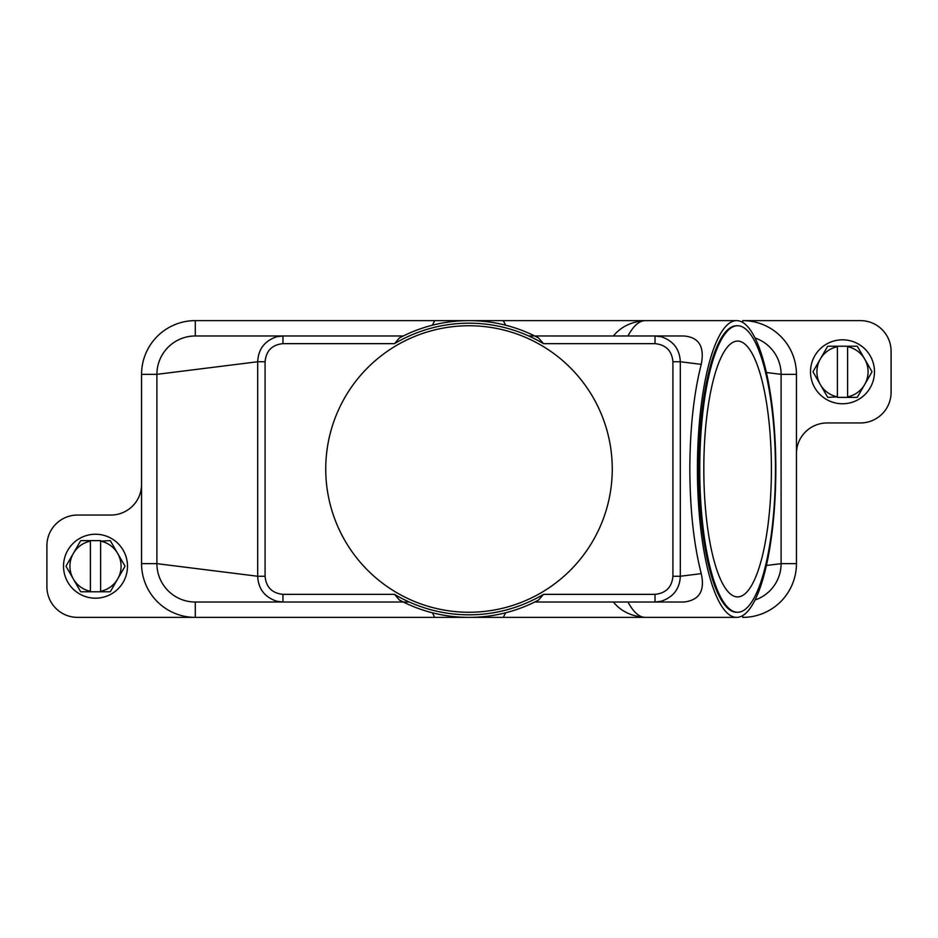 <?xml version="1.0" encoding="UTF-8"?>
<svg xmlns="http://www.w3.org/2000/svg" width="938" height="938" viewBox="0 0 938 938"><rect width="100%" height="100%" fill="white"/><g stroke="black" fill="none" stroke-linecap="round" stroke-linejoin="round"><path stroke-width="1.41" d="M282.971 343.648C272.079 344.75 266.111 350.789 265.079 361.751L257.68 361.751C258.313 349.112 264.704 340.775 276.862 336.73L282.971 335.98L282.971 343.648L394.499 343.648L399.447 337.903L403.281 335.98L195.28 335.98L282.971 335.98L195.28 335.98L195.28 320.62A53.724 53.724 0 0 0 141.556 374.344L141.556 563.656A53.724 53.724 0 0 0 195.28 617.38L77.596 617.38A30.696 30.696 0 0 1 46.9 586.672L46.9 545.74A30.696 30.696 0 0 1 77.596 515.044L110.86 515.044A30.696 30.696 0 0 0 141.556 484.348M265.079 361.751L265.079 576.249C266.075 587.176 272.043 593.215 282.971 594.352L282.971 602.02L195.28 602.02A38.376 38.376 0 0 1 156.904 563.656L156.904 374.344A38.376 38.376 0 0 1 195.28 335.98M505.641 612.772L503.284 617.38L434.716 617.38L432.359 612.772M503.284 617.38L645.332 617.38A148.38 39.197 -90 0 1 627.968 602.02M434.716 617.38L195.28 617.38L195.28 602.02L403.281 602.02L399.459 600.074L394.511 594.34L282.971 594.352M755.031 337.997A38.376 38.376 0 0 1 781.096 374.344L781.096 563.656A38.376 38.376 0 0 1 755.031 600.003M701.237 573.634L680.32 576.249C679.71 588.853 673.32 597.189 661.138 601.27L655.029 602.02L655.029 594.352L543.501 594.352L538.553 600.097L534.719 602.02L683.802 602.02C699.314 600.297 705.13 590.834 701.237 573.634C693.803 544.427 690.005 509.545 689.829 469C690.005 428.455 693.803 393.573 701.237 364.366C704.755 346.638 698.939 337.176 683.802 335.98L534.719 335.98L538.541 337.926L543.489 343.66L655.029 343.648L655.029 335.98L661.138 336.73C673.296 340.775 679.687 349.112 680.32 361.751L701.237 364.366M409.273 602.02L403.281 602.02M141.556 374.344L156.904 374.344L257.68 361.751L257.68 576.249C258.29 588.853 264.68 597.189 276.862 601.27L282.971 602.02L195.28 602.02M399.647 600.168L399.459 600.074A148.38 148.38 0 0 0 538.541 600.074L538.353 600.168M432.359 325.228L434.716 320.62L503.284 320.62L505.641 325.228M503.284 320.62L645.332 320.62A148.38 39.197 -90 0 0 627.968 335.98M528.727 335.98L534.719 335.98M538.353 337.832L538.541 337.926A148.38 148.38 0 0 0 399.459 337.926L399.647 337.832M697.415 469A148.38 39.197 -90 0 1 736.623 320.62A148.38 39.197 -90 0 1 775.82 469A148.38 39.197 -90 0 1 736.623 617.38A148.38 39.197 -90 0 1 697.415 469M394.499 343.648A145.812 145.812 0 0 1 543.501 343.648M543.501 594.352A145.812 145.812 0 0 1 394.499 594.352M325.744 469A143.256 143.256 0 0 1 469 325.744A143.256 143.256 0 0 1 612.256 469A143.256 143.256 0 0 1 469 612.256A143.256 143.256 0 0 1 325.744 469M265.079 576.249L257.68 576.249L156.904 563.656L141.556 563.656M737.608 612.256L736.623 612.256A143.256 37.848 -90 0 1 698.775 469A143.256 37.848 -90 0 1 736.623 325.744L737.608 325.744A143.256 37.848 -90 0 1 775.456 469A143.256 37.848 -90 0 1 737.608 612.256A143.256 37.848 -90 0 1 699.76 469A143.256 37.848 -90 0 1 737.608 325.744M771.399 469A127.908 33.791 -90 0 1 737.608 596.908A127.908 33.791 -90 0 1 703.817 469A127.908 33.791 -90 0 1 737.608 341.092A127.908 33.791 -90 0 1 771.399 469M766.405 372.515L781.096 374.344L796.444 374.344A53.724 53.724 0 0 0 742.72 320.62L860.404 320.62A30.696 30.696 0 0 1 891.1 351.328L891.1 392.26A30.696 30.696 0 0 1 860.404 422.956L827.14 422.956A30.696 30.696 0 0 0 796.444 453.652L796.444 563.656A53.724 53.724 0 0 1 742.72 617.38L742.72 615.562M766.405 565.485L781.096 563.656L796.444 563.656M796.444 453.652L796.444 374.344M434.716 320.62L195.28 320.62M874.474 371.788A31.974 31.974 0 0 0 842.5 339.814A31.974 31.974 0 0 0 810.514 371.788A31.974 31.974 0 0 0 842.5 403.762A31.974 31.974 0 0 0 874.474 371.788M813.07 371.788A29.418 29.418 0 0 1 813.082 371.577L820.34 358.996A25.584 25.584 0 0 0 820.34 384.58L813.082 371.999A29.418 29.418 0 0 1 813.07 371.788M871.918 371.577A29.418 29.418 0 0 1 871.918 371.999L864.648 384.58A25.584 25.584 0 0 0 864.648 358.996L871.918 371.577M827.973 397.372A29.418 29.418 0 0 1 827.609 397.161L820.34 384.58A25.584 25.584 0 0 0 837.376 396.856L827.973 397.372M847.612 397.372L847.612 396.856A25.584 25.584 0 0 0 864.648 384.58L857.391 397.161A29.418 29.418 0 0 1 857.027 397.372L837.376 397.372M837.376 346.204L837.376 346.72A25.584 25.584 0 0 0 820.34 358.996L827.609 346.415A29.418 29.418 0 0 1 827.973 346.204L857.027 346.204A29.418 29.418 0 0 1 857.391 346.415L864.648 358.996A25.584 25.584 0 0 0 847.612 346.72L847.612 346.204M847.612 346.72L847.612 396.856M837.376 396.856L837.376 346.72M63.526 566.212A31.974 31.974 0 0 0 95.5 598.186A31.974 31.974 0 0 0 127.486 566.212A31.974 31.974 0 0 0 95.5 534.238A31.974 31.974 0 0 0 63.526 566.212M124.93 566.212A29.418 29.418 0 0 1 124.918 566.423L117.66 579.004A25.584 25.584 0 0 0 117.66 553.42L124.918 566.001A29.418 29.418 0 0 1 124.93 566.212M66.082 566.423A29.418 29.418 0 0 1 66.082 566.001L73.352 553.42A25.584 25.584 0 0 0 73.352 579.004L66.082 566.423M110.027 540.628A29.418 29.418 0 0 1 110.391 540.839L117.66 553.42A25.584 25.584 0 0 0 100.624 541.144L110.027 540.628M90.388 540.628L90.388 541.144A25.584 25.584 0 0 0 73.352 553.42L80.609 540.839A29.418 29.418 0 0 1 80.973 540.628L100.624 540.628M100.624 591.796L100.624 591.28A25.584 25.584 0 0 0 117.66 579.004L110.391 591.585A29.418 29.418 0 0 1 110.027 591.796L80.973 591.796A29.418 29.418 0 0 1 80.609 591.585L73.352 579.004A25.584 25.584 0 0 0 90.388 591.28L90.388 591.796M90.388 591.28L90.388 541.144M100.624 541.144L100.624 591.28M742.72 320.62L742.72 322.438M655.029 594.352C665.957 593.215 671.925 587.176 672.921 576.249L672.921 361.751C671.889 350.789 665.921 344.75 655.029 343.648M672.921 576.249L680.32 576.249L680.32 361.751L672.921 361.751M736.623 320.62L645.332 320.62C631.591 321.546 620.944 326.67 613.382 335.98M736.623 617.38L645.332 617.38C631.591 616.454 620.944 611.33 613.382 602.02"/></g></svg>
